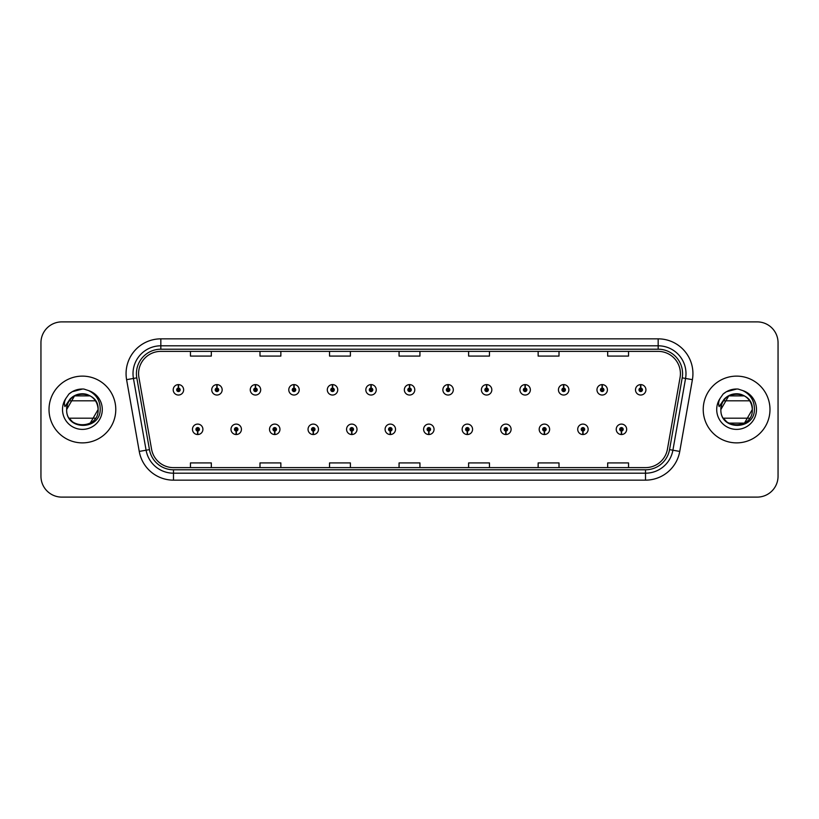 <?xml version="1.0" encoding="UTF-8"?>
<svg xmlns="http://www.w3.org/2000/svg" width="819" height="819" viewBox="0 0 819 819"><rect width="100%" height="100%" fill="white"/><g stroke="black" fill="none" stroke-linecap="round" stroke-linejoin="round"><path stroke-width="1.23" d="M236.138 431.05L235.985 434.531A5.211 5.211 0 0 0 236.435 434.531L236.292 431.05A1.74 1.74 0 0 0 237.95 429.32A1.74 1.74 0 0 0 236.21 427.579A1.74 1.74 0 0 0 234.469 429.32A1.74 1.74 0 0 0 236.138 431.05L236.179 430.016A0.696 0.696 0 0 1 235.514 429.32A0.696 0.696 0 0 1 236.21 428.624A0.696 0.696 0 0 1 236.906 429.32A0.696 0.696 0 0 1 236.241 430.016L236.292 431.05M274.662 431.05L274.508 434.531A5.211 5.211 0 0 0 274.959 434.531L274.815 431.05A1.74 1.74 0 0 0 276.474 429.32A1.74 1.74 0 0 0 274.734 427.579A1.74 1.74 0 0 0 272.993 429.32A1.74 1.74 0 0 0 274.662 431.05L274.703 430.016A0.696 0.696 0 0 1 274.037 429.32A0.696 0.696 0 0 1 274.734 428.624A0.696 0.696 0 0 1 275.43 429.32A0.696 0.696 0 0 1 274.764 430.016L274.815 431.05M313.186 431.05L313.032 434.531A5.211 5.211 0 0 0 313.482 434.531L313.339 431.05A1.74 1.74 0 0 0 314.998 429.32A1.74 1.74 0 0 0 313.257 427.579A1.74 1.74 0 0 0 311.517 429.32A1.74 1.74 0 0 0 313.186 431.05L313.227 430.016A0.696 0.696 0 0 1 312.561 429.32A0.696 0.696 0 0 1 313.257 428.624A0.696 0.696 0 0 1 313.953 429.32A0.696 0.696 0 0 1 313.288 430.016L313.339 431.05M351.709 431.05L351.556 434.531A5.211 5.211 0 0 0 352.006 434.531L351.863 431.05A1.74 1.74 0 0 0 353.521 429.32A1.74 1.74 0 0 0 351.781 427.579A1.74 1.74 0 0 0 350.041 429.32A1.74 1.74 0 0 0 351.709 431.05L351.75 430.016A0.696 0.696 0 0 1 351.085 429.32A0.696 0.696 0 0 1 351.781 428.624A0.696 0.696 0 0 1 352.477 429.32A0.696 0.696 0 0 1 351.812 430.016L351.863 431.05M390.233 431.05L390.079 434.531A5.211 5.211 0 0 0 390.54 434.531L390.387 431.05A1.74 1.74 0 0 0 392.045 429.32A1.74 1.74 0 0 0 390.305 427.579A1.74 1.74 0 0 0 388.564 429.32A1.74 1.74 0 0 0 390.233 431.05L390.274 430.016A0.696 0.696 0 0 1 389.609 429.32A0.696 0.696 0 0 1 390.305 428.624A0.696 0.696 0 0 1 391.001 429.32A0.696 0.696 0 0 1 390.335 430.016L390.387 431.05M428.757 431.05L428.603 434.531A5.211 5.211 0 0 0 429.064 434.531L428.91 431.05A1.74 1.74 0 0 0 430.569 429.32A1.74 1.74 0 0 0 428.828 427.579A1.74 1.74 0 0 0 427.088 429.32A1.74 1.74 0 0 0 428.757 431.05L428.798 430.016A0.696 0.696 0 0 1 428.132 429.32A0.696 0.696 0 0 1 428.828 428.624A0.696 0.696 0 0 1 429.525 429.32A0.696 0.696 0 0 1 428.859 430.016L428.91 431.05M467.28 431.05L467.127 434.531A5.211 5.211 0 0 0 467.588 434.531L467.434 431.05A1.74 1.74 0 0 0 469.092 429.32A1.74 1.74 0 0 0 467.352 427.579A1.74 1.74 0 0 0 465.622 429.32A1.74 1.74 0 0 0 467.28 431.05L467.321 430.016A0.696 0.696 0 0 1 466.656 429.32A0.696 0.696 0 0 1 467.352 428.624A0.696 0.696 0 0 1 468.048 429.32A0.696 0.696 0 0 1 467.383 430.016L467.434 431.05M505.804 431.05L505.651 434.531A5.211 5.211 0 0 0 506.111 434.531L505.958 431.05A1.74 1.74 0 0 0 507.616 429.32A1.74 1.74 0 0 0 505.876 427.579A1.74 1.74 0 0 0 504.146 429.32A1.74 1.74 0 0 0 505.804 431.05L505.845 430.016A0.696 0.696 0 0 1 505.18 429.32A0.696 0.696 0 0 1 505.876 428.624A0.696 0.696 0 0 1 506.572 429.32A0.696 0.696 0 0 1 505.907 430.016L505.958 431.05M544.328 431.05L544.174 434.531A5.211 5.211 0 0 0 544.635 434.531L544.481 431.05A1.74 1.74 0 0 0 546.14 429.32A1.74 1.74 0 0 0 544.4 427.579A1.74 1.74 0 0 0 542.669 429.32A1.74 1.74 0 0 0 544.328 431.05L544.369 430.016A0.696 0.696 0 0 1 543.703 429.32A0.696 0.696 0 0 1 544.4 428.624A0.696 0.696 0 0 1 545.096 429.32A0.696 0.696 0 0 1 544.43 430.016L544.481 431.05M582.852 431.05L582.698 434.531A5.211 5.211 0 0 0 583.159 434.531L583.005 431.05A1.74 1.74 0 0 0 584.664 429.32A1.74 1.74 0 0 0 582.923 427.579A1.74 1.74 0 0 0 581.193 429.32A1.74 1.74 0 0 0 582.852 431.05L582.893 430.016A0.696 0.696 0 0 1 582.227 429.32A0.696 0.696 0 0 1 582.923 428.624A0.696 0.696 0 0 1 583.619 429.32A0.696 0.696 0 0 1 582.954 430.016L583.005 431.05M621.375 431.05L621.222 434.531A5.211 5.211 0 0 0 621.682 434.531L621.529 431.05A1.74 1.74 0 0 0 623.187 429.32A1.74 1.74 0 0 0 621.447 427.579A1.74 1.74 0 0 0 619.717 429.32A1.74 1.74 0 0 0 621.375 431.05L621.416 430.016A0.696 0.696 0 0 1 620.751 429.32A0.696 0.696 0 0 1 621.447 428.624A0.696 0.696 0 0 1 622.143 429.32A0.696 0.696 0 0 1 621.478 430.016L621.529 431.05M197.614 431.05L197.461 434.531A5.211 5.211 0 0 0 197.911 434.531L197.768 431.05A1.74 1.74 0 0 0 199.427 429.32A1.74 1.74 0 0 0 197.686 427.579A1.74 1.74 0 0 0 195.946 429.32A1.74 1.74 0 0 0 197.614 431.05L197.655 430.016A0.696 0.696 0 0 1 196.99 429.32A0.696 0.696 0 0 1 197.686 428.624A0.696 0.696 0 0 1 198.382 429.32A0.696 0.696 0 0 1 197.717 430.016L197.768 431.05M217.025 388.083L217.178 384.613A5.211 5.211 0 0 0 216.718 384.613L216.871 388.083A1.74 1.74 0 0 0 215.213 389.824A1.74 1.74 0 0 0 216.953 391.564A1.74 1.74 0 0 0 218.693 389.824A1.74 1.74 0 0 0 217.025 388.083L216.984 389.127A0.696 0.696 0 0 1 217.649 389.824A0.696 0.696 0 0 1 216.953 390.52A0.696 0.696 0 0 1 216.257 389.824A0.696 0.696 0 0 1 216.922 389.127L216.871 388.083M255.548 388.083L255.702 384.613A5.211 5.211 0 0 0 255.241 384.613L255.395 388.083A1.74 1.74 0 0 0 253.736 389.824A1.74 1.74 0 0 0 255.477 391.564A1.74 1.74 0 0 0 257.217 389.824A1.74 1.74 0 0 0 255.548 388.083L255.508 389.127A0.696 0.696 0 0 1 256.173 389.824A0.696 0.696 0 0 1 255.477 390.52A0.696 0.696 0 0 1 254.781 389.824A0.696 0.696 0 0 1 255.446 389.127L255.395 388.083M294.072 388.083L294.226 384.613A5.211 5.211 0 0 0 293.775 384.613L293.919 388.083A1.74 1.74 0 0 0 292.26 389.824A1.74 1.74 0 0 0 294.001 391.564A1.74 1.74 0 0 0 295.741 389.824A1.74 1.74 0 0 0 294.072 388.083L294.031 389.127A0.696 0.696 0 0 1 294.697 389.824A0.696 0.696 0 0 1 294.001 390.52A0.696 0.696 0 0 1 293.304 389.824A0.696 0.696 0 0 1 293.97 389.127L293.919 388.083M332.596 388.083L332.749 384.613A5.211 5.211 0 0 0 332.299 384.613L332.442 388.083A1.74 1.74 0 0 0 330.784 389.824A1.74 1.74 0 0 0 332.524 391.564A1.74 1.74 0 0 0 334.265 389.824A1.74 1.74 0 0 0 332.596 388.083L332.555 389.127A0.696 0.696 0 0 1 333.22 389.824A0.696 0.696 0 0 1 332.524 390.52A0.696 0.696 0 0 1 331.828 389.824A0.696 0.696 0 0 1 332.494 389.127L332.442 388.083M371.12 388.083L371.273 384.613A5.211 5.211 0 0 0 370.823 384.613L370.966 388.083A1.74 1.74 0 0 0 369.308 389.824A1.74 1.74 0 0 0 371.048 391.564A1.74 1.74 0 0 0 372.788 389.824A1.74 1.74 0 0 0 371.12 388.083L371.079 389.127A0.696 0.696 0 0 1 371.744 389.824A0.696 0.696 0 0 1 371.048 390.52A0.696 0.696 0 0 1 370.352 389.824A0.696 0.696 0 0 1 371.017 389.127L370.966 388.083M409.643 388.083L409.797 384.613A5.211 5.211 0 0 0 409.346 384.613L409.49 388.083A1.74 1.74 0 0 0 407.831 389.824A1.74 1.74 0 0 0 409.572 391.564A1.74 1.74 0 0 0 411.312 389.824A1.74 1.74 0 0 0 409.643 388.083L409.602 389.127A0.696 0.696 0 0 1 410.268 389.824A0.696 0.696 0 0 1 409.572 390.52A0.696 0.696 0 0 1 408.876 389.824A0.696 0.696 0 0 1 409.541 389.127L409.49 388.083M448.167 388.083L448.321 384.613A5.211 5.211 0 0 0 447.87 384.613L448.013 388.083A1.74 1.74 0 0 0 446.355 389.824A1.74 1.74 0 0 0 448.095 391.564A1.74 1.74 0 0 0 449.836 389.824A1.74 1.74 0 0 0 448.167 388.083L448.126 389.127A0.696 0.696 0 0 1 448.792 389.824A0.696 0.696 0 0 1 448.095 390.52A0.696 0.696 0 0 1 447.399 389.824A0.696 0.696 0 0 1 448.065 389.127L448.013 388.083M486.691 388.083L486.844 384.613A5.211 5.211 0 0 0 486.394 384.613L486.537 388.083A1.74 1.74 0 0 0 484.879 389.824A1.74 1.74 0 0 0 486.619 391.564A1.74 1.74 0 0 0 488.359 389.824A1.74 1.74 0 0 0 486.691 388.083L486.65 389.127A0.696 0.696 0 0 1 487.315 389.824A0.696 0.696 0 0 1 486.619 390.52A0.696 0.696 0 0 1 485.923 389.824A0.696 0.696 0 0 1 486.588 389.127L486.537 388.083M525.214 388.083L525.368 384.613A5.211 5.211 0 0 0 524.918 384.613L525.061 388.083A1.74 1.74 0 0 0 523.402 389.824A1.74 1.74 0 0 0 525.143 391.564A1.74 1.74 0 0 0 526.883 389.824A1.74 1.74 0 0 0 525.214 388.083L525.174 389.127A0.696 0.696 0 0 1 525.839 389.824A0.696 0.696 0 0 1 525.143 390.52A0.696 0.696 0 0 1 524.447 389.824A0.696 0.696 0 0 1 525.112 389.127L525.061 388.083M563.738 388.083L563.892 384.613A5.211 5.211 0 0 0 563.441 384.613L563.585 388.083A1.74 1.74 0 0 0 561.926 389.824A1.74 1.74 0 0 0 563.667 391.564A1.74 1.74 0 0 0 565.407 389.824A1.74 1.74 0 0 0 563.738 388.083L563.697 389.127A0.696 0.696 0 0 1 564.363 389.824A0.696 0.696 0 0 1 563.667 390.52A0.696 0.696 0 0 1 562.97 389.824A0.696 0.696 0 0 1 563.636 389.127L563.585 388.083M602.262 388.083L602.415 384.613A5.211 5.211 0 0 0 601.965 384.613L602.108 388.083A1.74 1.74 0 0 0 600.45 389.824A1.74 1.74 0 0 0 602.19 391.564A1.74 1.74 0 0 0 603.931 389.824A1.74 1.74 0 0 0 602.262 388.083L602.221 389.127A0.696 0.696 0 0 1 602.886 389.824A0.696 0.696 0 0 1 602.19 390.52A0.696 0.696 0 0 1 601.494 389.824A0.696 0.696 0 0 1 602.16 389.127L602.108 388.083M640.786 388.083L640.939 384.613A5.211 5.211 0 0 0 640.489 384.613L640.632 388.083A1.74 1.74 0 0 0 638.974 389.824A1.74 1.74 0 0 0 640.714 391.564A1.74 1.74 0 0 0 642.454 389.824A1.74 1.74 0 0 0 640.786 388.083L640.745 389.127A0.696 0.696 0 0 1 641.41 389.824A0.696 0.696 0 0 1 640.714 390.52A0.696 0.696 0 0 1 640.018 389.824A0.696 0.696 0 0 1 640.683 389.127L640.632 388.083M178.501 388.083L178.655 384.613A5.211 5.211 0 0 0 178.194 384.613L178.347 388.083A1.74 1.74 0 0 0 176.689 389.824A1.74 1.74 0 0 0 178.429 391.564A1.74 1.74 0 0 0 180.16 389.824A1.74 1.74 0 0 0 178.501 388.083L178.46 389.127A0.696 0.696 0 0 1 179.126 389.824A0.696 0.696 0 0 1 178.429 390.52A0.696 0.696 0 0 1 177.733 389.824A0.696 0.696 0 0 1 178.399 389.127L178.347 388.083M49.017 409.5A33.374 33.374 0 0 0 82.391 442.874A33.374 33.374 0 0 0 115.776 409.5A33.374 33.374 0 0 0 82.391 376.126A33.374 33.374 0 0 0 49.017 409.5A33.374 33.374 0 0 0 82.391 442.874A33.374 33.374 0 0 0 115.776 409.5A33.374 33.374 0 0 0 82.391 376.126A33.374 33.374 0 0 0 49.017 409.5M703.224 409.5A33.374 33.374 0 0 0 736.609 442.874A33.374 33.374 0 0 0 769.983 409.5A33.374 33.374 0 0 0 736.609 376.126A33.374 33.374 0 0 0 703.224 409.5A33.374 33.374 0 0 0 736.609 442.874A33.374 33.374 0 0 0 769.983 409.5A33.374 33.374 0 0 0 736.609 376.126A33.374 33.374 0 0 0 703.224 409.5M138.585 373.618A22.256 22.256 0 0 1 160.831 351.371L658.169 351.371A22.256 22.256 0 0 1 680.077 377.487L667.424 449.242A22.256 22.256 0 0 1 645.515 467.629L173.485 467.629A22.256 22.256 0 0 1 151.576 449.242L138.923 377.487A22.256 22.256 0 0 1 138.585 373.618M136.425 373.618A24.406 24.406 0 0 0 136.793 377.856L149.447 449.621A24.406 24.406 0 0 0 173.485 469.789L645.515 469.789A24.406 24.406 0 0 0 669.553 449.621L682.207 377.856A24.406 24.406 0 0 0 658.169 349.211L160.831 349.211A24.406 24.406 0 0 0 136.425 373.618M126.597 379.658A34.767 34.767 0 0 1 160.831 338.851L658.169 338.851A34.767 34.767 0 0 1 692.403 379.658L679.75 451.423A34.767 34.767 0 0 1 645.515 480.149L173.485 480.149A34.767 34.767 0 0 1 139.25 451.423L126.597 379.658L133.436 378.45A27.815 27.815 0 0 1 160.831 345.802L658.169 345.802A27.815 27.815 0 0 1 685.564 378.45L672.901 450.215A27.815 27.815 0 0 1 645.515 473.198L173.485 473.198A27.815 27.815 0 0 1 146.099 450.215L133.436 378.45A27.815 27.815 0 0 1 133.016 373.618M778.05 342.741A20.864 20.864 0 0 0 757.186 321.887L61.814 321.887A20.864 20.864 0 0 0 40.95 342.741L40.95 476.259A20.864 20.864 0 0 0 61.814 497.113L757.186 497.113A20.864 20.864 0 0 0 778.05 476.259L778.05 342.741L778.05 476.259M669.553 449.621L672.901 450.215L685.564 378.45L692.403 379.658M399.068 351.371L399.068 356.081L419.932 356.081L419.932 351.371M329.535 351.371L329.535 356.081L350.389 356.081L350.389 351.371M259.992 351.371L259.992 356.081L280.856 356.081L280.856 351.371M190.458 351.371L190.458 356.081L211.322 356.081L211.322 351.371M468.611 351.371L468.611 356.081L489.465 356.081L489.465 351.371M538.144 351.371L538.144 356.081L559.008 356.081L559.008 351.371M607.678 351.371L607.678 356.081L628.542 356.081L628.542 351.371M419.932 467.629L419.932 462.919L399.068 462.919L399.068 467.629M350.389 467.629L350.389 462.919L329.535 462.919L329.535 467.629M280.856 467.629L280.856 462.919L259.992 462.919L259.992 467.629M211.322 467.629L211.322 462.919L190.458 462.919L190.458 467.629M489.465 467.629L489.465 462.919L468.611 462.919L468.611 467.629M559.008 467.629L559.008 462.919L538.144 462.919L538.144 467.629M628.542 467.629L628.542 462.919L607.678 462.919L607.678 467.629M40.95 342.741L40.95 476.259M757.186 321.887L61.814 321.887M61.814 497.113L757.186 497.113M183.64 389.824A5.211 5.211 0 0 0 178.655 384.613A5.211 5.211 0 0 1 183.64 389.824A5.211 5.211 0 0 1 178.429 395.034A5.211 5.211 0 0 1 173.208 389.824A5.211 5.211 0 0 1 178.194 384.613M192.475 429.32A5.211 5.211 0 0 0 197.461 434.531A5.211 5.211 0 0 1 192.475 429.32A5.211 5.211 0 0 1 197.686 424.099A5.211 5.211 0 0 1 202.907 429.32A5.211 5.211 0 0 1 197.911 434.531M222.164 389.824A5.211 5.211 0 0 0 217.178 384.613A5.211 5.211 0 0 1 222.164 389.824A5.211 5.211 0 0 1 216.953 395.034A5.211 5.211 0 0 1 211.732 389.824A5.211 5.211 0 0 1 216.718 384.613M260.688 389.824A5.211 5.211 0 0 0 255.702 384.613A5.211 5.211 0 0 1 260.688 389.824A5.211 5.211 0 0 1 255.477 395.034A5.211 5.211 0 0 1 250.256 389.824A5.211 5.211 0 0 1 255.241 384.613M299.211 389.824A5.211 5.211 0 0 0 294.226 384.613A5.211 5.211 0 0 1 299.211 389.824A5.211 5.211 0 0 1 294.001 395.034A5.211 5.211 0 0 1 288.779 389.824A5.211 5.211 0 0 1 293.775 384.613M337.735 389.824A5.211 5.211 0 0 0 332.749 384.613A5.211 5.211 0 0 1 337.735 389.824A5.211 5.211 0 0 1 332.524 395.034A5.211 5.211 0 0 1 327.303 389.824A5.211 5.211 0 0 1 332.299 384.613L332.412 387.387M230.999 429.32A5.211 5.211 0 0 0 235.985 434.531A5.211 5.211 0 0 1 230.999 429.32A5.211 5.211 0 0 1 236.21 424.099A5.211 5.211 0 0 1 241.431 429.32A5.211 5.211 0 0 1 236.435 434.531M269.523 429.32A5.211 5.211 0 0 0 274.508 434.531A5.211 5.211 0 0 1 269.523 429.32A5.211 5.211 0 0 1 274.734 424.099A5.211 5.211 0 0 1 279.955 429.32A5.211 5.211 0 0 1 274.959 434.531M308.046 429.32A5.211 5.211 0 0 0 313.032 434.531A5.211 5.211 0 0 1 308.046 429.32A5.211 5.211 0 0 1 313.257 424.099A5.211 5.211 0 0 1 318.478 429.32A5.211 5.211 0 0 1 313.482 434.531M90.254 395.884L74.539 395.884L66.677 409.5C65.715 389.22 99.079 389.22 98.116 409.5L90.254 423.116L98.116 409.5C99.079 429.78 65.715 429.78 66.677 409.5C65.715 389.22 99.079 389.22 98.116 409.5C99.079 429.78 65.715 429.78 66.677 409.5C65.715 389.22 99.079 389.22 98.116 409.5C99.079 429.78 65.715 429.78 66.677 409.5C65.715 389.22 99.079 389.22 98.116 409.5C99.079 429.78 65.715 429.78 66.677 409.5C65.715 389.22 99.079 389.22 98.116 409.5C99.079 429.78 65.715 429.78 66.677 409.5C65.715 389.22 99.079 389.22 98.116 409.5C99.079 429.78 65.715 429.78 66.677 409.5C65.715 389.22 99.079 389.22 98.116 409.5C99.079 429.78 65.715 429.78 66.677 409.5C65.715 389.22 99.079 389.22 98.116 409.5C99.079 429.78 65.715 429.78 66.677 409.5C65.715 389.22 99.079 389.22 98.116 409.5C99.079 429.78 65.715 429.78 66.677 409.5C65.715 389.22 99.079 389.22 98.116 409.5C99.079 429.78 65.715 429.78 66.677 409.5C65.715 389.22 99.079 389.22 98.116 409.5C99.079 429.78 65.715 429.78 66.677 409.5C65.715 389.22 99.079 389.22 98.116 409.5C99.079 389.22 65.715 389.22 66.677 409.5C65.715 389.22 99.079 389.22 98.116 409.5C99.079 389.22 65.715 389.22 66.677 409.5C65.715 389.22 99.079 389.22 98.116 409.5C97.625 401.945 93.868 396.928 86.855 394.42A15.725 15.725 0 0 0 67.404 404.77L66.656 409.5C65.796 430.855 100.328 430.466 100.215 409.5C100.276 400.829 96.407 394.533 88.606 390.602L83.907 389.056C78.235 388.718 73.239 390.387 68.919 394.052L66.083 398.116C64.353 401.034 63.974 403.859 64.947 406.603L70.004 399.099C74.724 394.379 80.344 392.823 86.855 394.42A15.725 15.725 0 0 0 69.298 400.808L95.495 400.808M72.144 421.416L69.82 418.929M95.495 418.192L69.298 418.192M68.96 394.021L72.144 391.748L82.555 389.005L72.144 391.748L68.96 394.021L72.144 391.748L82.555 389.005L72.144 391.748L68.96 394.021L72.144 391.748L82.555 389.005L72.144 391.748L68.96 394.021L72.144 391.748L82.555 389.005L72.144 391.748L68.96 394.021L72.144 391.748L82.555 389.005L72.144 391.748L68.96 394.021L72.144 391.748L82.555 389.005L72.144 391.748L68.96 394.021L72.144 391.748L82.555 389.005L72.144 391.748L68.96 394.021L72.144 391.748L82.555 389.005L72.144 391.748L68.96 394.021L72.144 391.748L82.555 389.005M749.702 400.808L723.505 400.808A15.725 15.725 0 0 1 741.062 394.42C748.085 396.928 751.832 401.945 752.323 409.5C753.285 389.22 719.921 389.22 720.884 409.5C719.921 389.22 753.285 389.22 752.323 409.5C753.285 389.22 719.921 389.22 720.884 409.5L728.746 395.884L744.461 395.884L728.746 395.884L720.884 409.5C719.921 389.22 753.285 389.22 752.323 409.5C753.285 389.22 719.921 389.22 720.884 409.5L728.746 395.884L744.461 395.884L728.746 395.884L720.884 409.5C720.003 430.855 754.545 430.466 754.422 409.5C754.494 400.829 750.624 394.533 742.813 390.602L738.124 389.056C732.452 388.718 727.456 390.387 723.126 394.052L720.29 398.116C718.56 401.034 718.181 403.859 719.154 406.603L724.221 399.099C728.941 394.379 734.551 392.823 741.062 394.42A15.725 15.725 0 0 0 721.611 404.77L720.863 409.5C719.921 389.22 753.285 389.22 752.323 409.5C753.285 429.78 719.921 429.78 720.884 409.5C719.921 389.22 753.285 389.22 752.323 409.5C753.285 429.78 719.921 429.78 720.884 409.5C719.921 389.22 753.285 389.22 752.323 409.5C753.285 429.78 719.921 429.78 720.884 409.5C719.921 389.22 753.285 389.22 752.323 409.5C753.285 429.78 719.921 429.78 720.884 409.5C719.921 389.22 753.285 389.22 752.323 409.5L744.461 423.116L752.323 409.5C753.285 429.78 719.921 429.78 720.884 409.5C719.921 389.22 753.285 389.22 752.323 409.5C753.285 429.78 719.921 429.78 720.884 409.5C719.921 389.22 753.285 389.22 752.323 409.5C753.285 429.78 719.921 429.78 720.884 409.5C719.921 389.22 753.285 389.22 752.323 409.5L744.461 423.116L728.746 423.116M726.351 421.416L724.027 418.929M749.702 418.192L723.505 418.192M723.167 394.021L726.351 391.748L736.762 389.005L726.351 391.748L723.167 394.021L726.351 391.748L736.762 389.005L726.351 391.748L723.167 394.021L726.351 391.748L736.762 389.005L726.351 391.748L723.167 394.021L726.351 391.748L736.762 389.005L726.351 391.748L723.167 394.021L726.351 391.748L736.762 389.005L726.351 391.748L723.167 394.021L726.351 391.748L736.762 389.005L726.351 391.748L723.167 394.021L726.351 391.748L736.762 389.005L726.351 391.748L723.167 394.021L726.351 391.748L736.762 389.005L726.351 391.748L723.167 394.021L726.351 391.748L736.762 389.005M376.259 389.824A5.211 5.211 0 0 0 371.273 384.613A5.211 5.211 0 0 1 376.259 389.824A5.211 5.211 0 0 1 371.048 395.034A5.211 5.211 0 0 1 365.827 389.824A5.211 5.211 0 0 1 370.823 384.613L370.935 387.387M414.783 389.824A5.211 5.211 0 0 0 409.797 384.613A5.211 5.211 0 0 1 414.783 389.824A5.211 5.211 0 0 1 409.572 395.034A5.211 5.211 0 0 1 404.351 389.824A5.211 5.211 0 0 1 409.346 384.613L409.459 387.387M453.306 389.824A5.211 5.211 0 0 0 448.321 384.613A5.211 5.211 0 0 1 453.306 389.824A5.211 5.211 0 0 1 448.095 395.034A5.211 5.211 0 0 1 442.874 389.824A5.211 5.211 0 0 1 447.87 384.613L447.983 387.387M346.57 429.32A5.211 5.211 0 0 0 351.556 434.531A5.211 5.211 0 0 1 346.57 429.32A5.211 5.211 0 0 1 351.781 424.099A5.211 5.211 0 0 1 357.002 429.32A5.211 5.211 0 0 1 352.006 434.531M385.094 429.32A5.211 5.211 0 0 0 390.079 434.531A5.211 5.211 0 0 1 385.094 429.32A5.211 5.211 0 0 1 390.305 424.099A5.211 5.211 0 0 1 395.526 429.32A5.211 5.211 0 0 1 390.54 434.531M423.618 429.32A5.211 5.211 0 0 0 428.603 434.531A5.211 5.211 0 0 1 423.618 429.32A5.211 5.211 0 0 1 428.828 424.099A5.211 5.211 0 0 1 434.05 429.32A5.211 5.211 0 0 1 429.064 434.531M491.83 389.824A5.211 5.211 0 0 0 486.844 384.613A5.211 5.211 0 0 1 491.83 389.824A5.211 5.211 0 0 1 486.619 395.034A5.211 5.211 0 0 1 481.398 389.824A5.211 5.211 0 0 1 486.394 384.613L486.506 387.387M530.354 389.824A5.211 5.211 0 0 0 525.368 384.613A5.211 5.211 0 0 1 530.354 389.824A5.211 5.211 0 0 1 525.143 395.034A5.211 5.211 0 0 1 519.922 389.824A5.211 5.211 0 0 1 524.918 384.613L525.03 387.387M568.877 389.824A5.211 5.211 0 0 0 563.892 384.613A5.211 5.211 0 0 1 568.877 389.824A5.211 5.211 0 0 1 563.667 395.034A5.211 5.211 0 0 1 558.445 389.824A5.211 5.211 0 0 1 563.441 384.613M607.401 389.824A5.211 5.211 0 0 0 602.415 384.613A5.211 5.211 0 0 1 607.401 389.824A5.211 5.211 0 0 1 602.19 395.034A5.211 5.211 0 0 1 596.969 389.824A5.211 5.211 0 0 1 601.965 384.613M645.925 389.824A5.211 5.211 0 0 0 640.939 384.613A5.211 5.211 0 0 1 645.925 389.824A5.211 5.211 0 0 1 640.714 395.034A5.211 5.211 0 0 1 635.493 389.824A5.211 5.211 0 0 1 640.489 384.613M462.141 429.32A5.211 5.211 0 0 0 467.127 434.531A5.211 5.211 0 0 1 462.141 429.32A5.211 5.211 0 0 1 467.352 424.099A5.211 5.211 0 0 1 472.573 429.32A5.211 5.211 0 0 1 467.588 434.531M500.665 429.32A5.211 5.211 0 0 0 505.651 434.531A5.211 5.211 0 0 1 500.665 429.32A5.211 5.211 0 0 1 505.876 424.099A5.211 5.211 0 0 1 511.097 429.32A5.211 5.211 0 0 1 506.111 434.531M539.189 429.32A5.211 5.211 0 0 0 544.174 434.531A5.211 5.211 0 0 1 539.189 429.32A5.211 5.211 0 0 1 544.4 424.099A5.211 5.211 0 0 1 549.621 429.32A5.211 5.211 0 0 1 544.635 434.531M577.712 429.32A5.211 5.211 0 0 0 582.698 434.531A5.211 5.211 0 0 1 577.712 429.32A5.211 5.211 0 0 1 582.923 424.099A5.211 5.211 0 0 1 588.144 429.32A5.211 5.211 0 0 1 583.159 434.531M616.236 429.32A5.211 5.211 0 0 0 621.222 434.531A5.211 5.211 0 0 1 616.236 429.32A5.211 5.211 0 0 1 621.447 424.099A5.211 5.211 0 0 1 626.668 429.32A5.211 5.211 0 0 1 621.682 434.531M658.169 338.851L658.169 349.211M133.436 378.45L136.793 377.856M173.485 480.149L173.485 469.789M645.515 469.789L645.515 480.149M139.25 451.423L149.447 449.621M682.207 377.856L685.564 378.45M160.831 338.851L160.831 349.211M672.901 450.215L679.75 451.423M86.855 394.42A15.725 15.725 0 0 0 67.404 404.77M66.083 398.116A19.891 19.891 0 0 0 82.391 429.391A19.891 19.891 0 0 0 88.606 390.602M741.062 394.42A15.725 15.725 0 0 0 721.611 404.77M720.29 398.116A19.891 19.891 0 0 0 736.609 429.391A19.891 19.891 0 0 0 742.813 390.602"/></g></svg>
